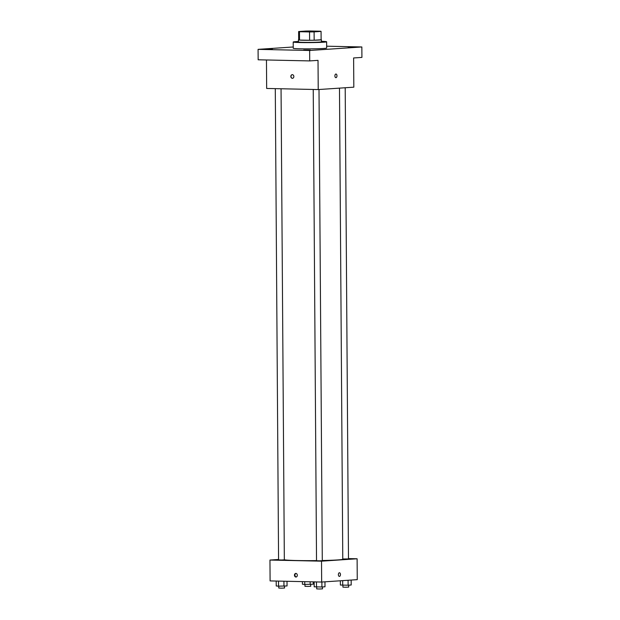 <?xml version="1.0" encoding="UTF-8"?>
<svg xmlns="http://www.w3.org/2000/svg" width="620" height="620" viewBox="0 0 620 620"><rect width="100%" height="100%" fill="white"/><g stroke="black" fill="none" stroke-linecap="round" stroke-linejoin="round"><path stroke-width="0.93" d="M314.596 31.147L318.2 31.411L315.758 31.674L301.49 31.527L314.596 31.147M305.59 31.07L298.631 31.535A11.222 0.465 179.6 0 1 298.631 31.535A11.222 0.465 179.6 0 0 299.468 31.721L309.55 31.938A11.222 0.465 179.6 0 0 314.1 31.876L321.059 31.403A11.222 0.465 179.6 0 0 321.067 31.387A11.222 0.465 179.6 0 0 320.23 31.217L310.139 31A11.222 0.465 179.6 0 0 305.59 31.07M314.1 31.876L314.162 40.222L321.121 39.75L321.059 31.403M321.067 31.387L321.121 39.734A11.222 0.465 179.6 0 1 321.121 39.734A11.222 0.465 179.6 0 1 321.121 39.75M314.162 40.222A11.222 0.465 179.6 0 1 309.613 40.285L309.55 31.938M298.693 39.882A11.222 0.465 179.6 0 0 298.685 39.897A11.222 0.465 179.6 0 0 299.522 40.068L309.613 40.285M298.685 39.789A11.486 0.48 -0.4 0 0 298.422 39.897A11.486 0.48 -0.4 0 0 306.489 40.3A11.486 0.48 -0.4 0 0 319.362 40.021A11.486 0.48 -0.4 0 0 321.392 39.734A11.486 0.48 -0.4 0 0 321.121 39.634M321.392 39.734L321.408 41.819A11.486 0.48 179.6 0 1 319.37 42.106A11.486 0.48 179.6 0 1 306.505 42.385A11.486 0.48 179.6 0 1 298.429 41.982L298.422 39.897M299.522 40.068L299.468 31.721M321.4 41.315A16.709 0.698 179.6 0 1 326.632 41.788A16.709 0.698 179.6 0 1 309.923 42.602A16.709 0.698 179.6 0 1 293.214 42.02A16.709 0.698 179.6 0 1 298.429 41.478M326.632 41.788L326.67 48.05A16.709 0.698 179.6 0 1 309.969 48.856A16.709 0.698 179.6 0 1 293.252 48.282L293.214 42.02M265.732 49.181L272.397 49.22L265.732 49.181M348.176 47.011L354.841 47.05L348.176 47.011M303.684 50.011L310.349 50.05L303.684 50.011M293.245 46.988L258.075 49.36L309.644 50.483L361.847 46.965L326.663 46.198M266.461 59.969L266.662 88.451L318.223 89.567L353.819 87.172L353.617 57.962L361.925 57.404L361.847 46.965M258.075 49.36L258.153 59.791L309.713 60.915L309.644 50.483M309.713 60.915L318.021 60.357L318.223 89.567M335.97 74.028A1.829 1.039 -88.8 0 1 336.97 75.779A1.829 1.039 -88.8 0 1 335.893 77.678A1.829 1.039 -88.8 0 1 334.901 75.826A1.829 1.039 -88.8 0 1 335.978 74.028A1.829 1.039 -88.8 0 1 336.97 75.779A1.829 1.039 -88.8 0 1 335.893 77.678M292.346 74.663A1.829 1.504 86.1 0 1 292.477 78.314A1.829 1.504 86.1 0 1 292.346 74.663M292.477 78.314A1.829 1.504 86.1 0 1 292.237 74.663M339.481 88.141L342.775 559.209A29.241 1.217 179.6 0 1 322.292 560.519M316.526 560.604A29.241 1.217 179.6 0 1 284.34 559.689M319.006 89.52L322.292 560.689L319.409 560.829L316.526 560.728L313.24 89.458M345.201 87.753L348.487 558.922L342.775 558.984M281.054 88.761L284.34 559.86L281.457 560L278.574 559.899L275.288 88.637M278.574 559.472L269.956 560.054L321.517 561.17L357.112 558.775L348.487 558.589M269.956 560.054L270.095 580.917L321.664 582.04L321.517 561.17M321.664 582.04L357.26 579.646L357.112 558.775M339.458 572.756A1.829 1.039 -88.8 0 1 340.45 574.515A1.829 1.039 -88.8 0 1 339.38 576.406A1.829 1.039 -88.8 0 1 338.381 574.562A1.829 1.039 -88.8 0 1 339.458 572.756A1.829 1.039 -88.8 0 1 340.458 574.515A1.829 1.039 -88.8 0 1 339.373 576.406M295.825 573.392A1.829 1.504 86.1 0 1 295.957 577.042A1.829 1.504 86.1 0 1 295.825 573.392M296.259 576.988A1.829 1.504 86.1 0 1 296.019 573.415M302.413 581.622L302.428 584.226L304.753 584.412L313.247 584.187L313.232 581.855M304.753 584.412L304.738 581.668M310.163 584.389L310.147 581.793M310.721 584.358L310.736 586.272L307.853 586.412L304.97 586.311L304.955 584.412M276.195 581.048L276.233 585.985L278.558 586.171L287.052 585.947L287.013 581.289M278.558 586.171L278.519 581.103M283.968 586.156L283.929 581.219M284.526 586.117L284.534 588.031L281.658 588.171L278.775 588.07L278.76 586.171M340.349 580.785L340.38 585.048L348.115 585.218L351.199 585.009L351.16 580.057M342.705 585.241L342.674 580.63M348.115 585.218L348.084 580.266M348.673 585.179L348.688 587.093L345.805 587.233L342.922 587.14L342.906 585.234M314.146 581.878L314.185 586.814L321.92 586.985L324.996 586.776L324.965 581.816M316.51 587L316.471 581.924M321.92 586.985L321.881 582.025M322.478 586.946L322.485 588.861L319.61 589L316.727 588.899L316.712 587M298.685 39.897L298.631 31.55"/></g></svg>
